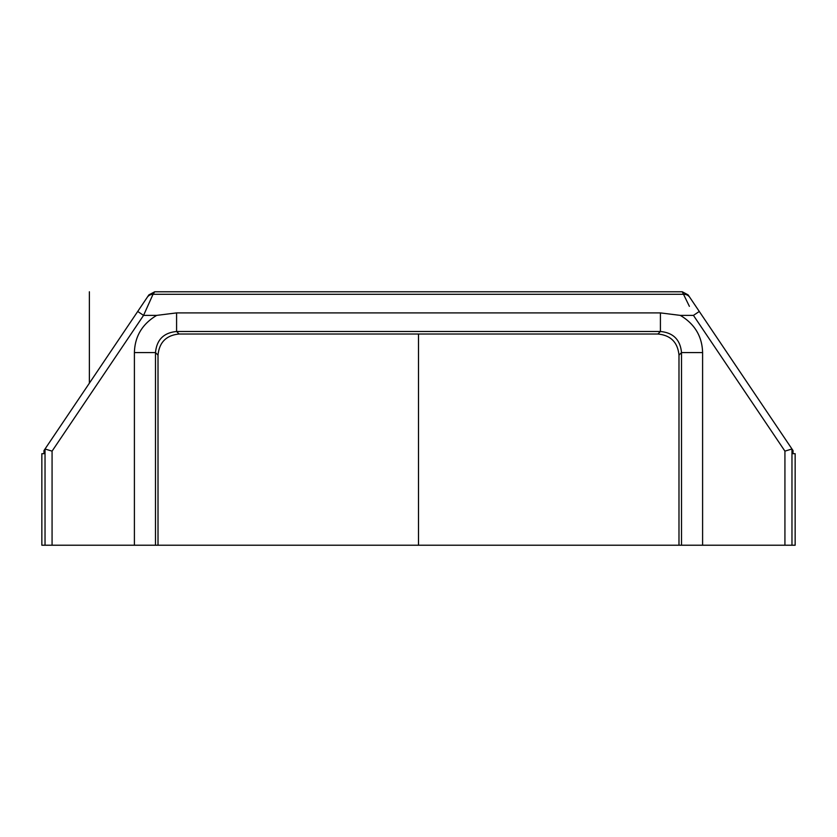 <?xml version="1.0" encoding="UTF-8"?>
<svg xmlns="http://www.w3.org/2000/svg" width="837" height="837" viewBox="0 0 837 837"><rect width="100%" height="100%" fill="white"/><g stroke="black" fill="none" stroke-linecap="round" stroke-linejoin="round"><path stroke-width="1.26" d="M52.072 545.222L45.031 545.222L45.031 448.988L43.963 450.568L148.881 294.886L45.02 448.998L52.072 451.133L52.072 545.222L158.015 545.222L158.015 355.129C159.271 342.312 166.312 335.281 179.118 334.015L657.882 334.015L660.414 331.504L660.414 312.902L176.586 312.902L156.697 315.382C142.259 323.992 134.83 336.401 134.401 352.597L134.401 545.222M152.941 294.478L143.556 315.392L156.697 315.382M689.385 306.332L682.281 291.778L688.119 294.886L793.037 450.568L793.037 453.696L795.15 453.696L795.15 545.222L678.985 545.222L678.985 355.129C677.729 342.312 670.688 335.281 657.882 334.015M45.031 545.222L41.85 545.222L41.85 453.696L43.963 453.696L43.963 450.568M678.985 355.129L681.506 352.597L702.599 352.597C702.17 336.401 694.741 323.992 680.303 315.382L693.444 315.392L699.293 311.458L689.814 297.386A7.041 7.031 -34 0 0 683.975 294.289A7.041 7.031 146 0 1 689.814 297.386M699.293 311.458L793.037 450.568M660.414 312.902L680.303 315.382M688.119 294.886L682.281 291.778L154.719 291.778L148.881 294.886L154.719 291.778L153.025 294.289L683.975 294.289M791.969 545.222L791.969 448.988L784.928 451.133L784.928 545.222M134.401 352.597L155.494 352.597C156.707 339.738 163.738 332.707 176.586 331.504L176.586 312.902M681.506 545.222L681.506 352.597C680.293 339.738 673.262 332.707 660.414 331.504L176.586 331.504L179.118 334.015M89.371 383.189L89.371 291.778L89.371 383.189M158.015 545.222L678.985 545.222M418.5 545.222L418.5 334.015M137.707 311.458L143.556 315.392L52.072 451.133M702.599 545.222L702.599 352.597M784.928 451.133L693.444 315.392M153.025 294.289A7.041 7.031 -146 0 0 147.186 297.386M155.494 545.222L155.494 352.597L158.015 355.129"/></g></svg>
